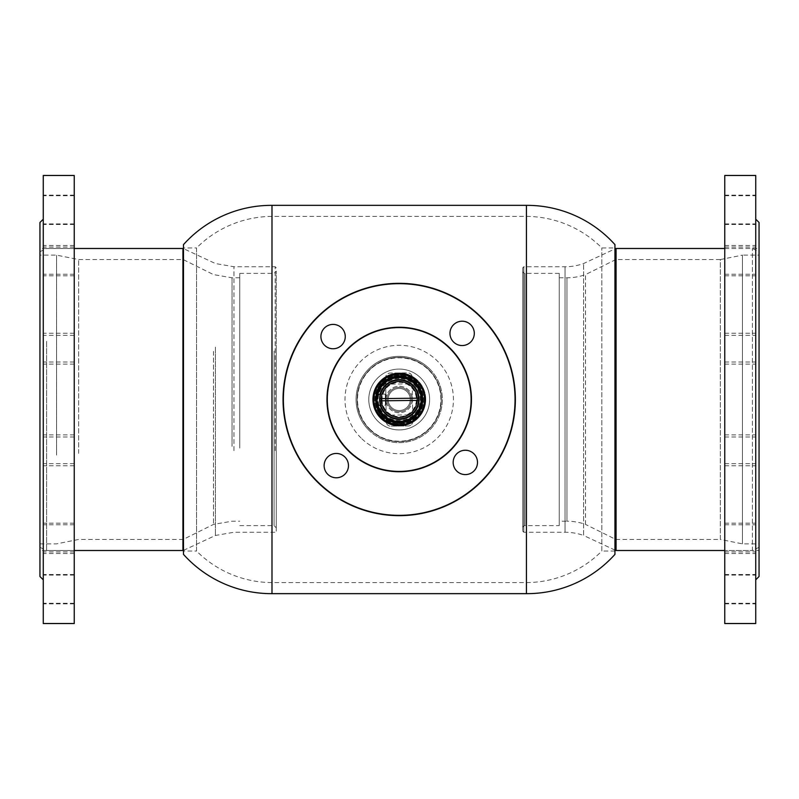 <?xml version="1.0" encoding="UTF-8"?>
<svg xmlns="http://www.w3.org/2000/svg" width="799" height="799" viewBox="0 0 799 799"><rect width="100%" height="100%" fill="white"/><g stroke="black" fill="none" stroke-linecap="round" stroke-linejoin="round"><path stroke-width="0.6" stroke-dasharray="4 3" d="M399.21 423.84C367.82 425.348 367.81 373.662 399.21 375.16C367.86 373.642 367.76 425.308 399.21 423.84C430.601 425.348 430.621 373.662 399.21 375.16C430.571 373.642 430.661 425.318 399.21 423.84M399.21 441.537C376.679 442.047 356.664 422.072 357.173 399.52C356.664 376.988 376.589 356.963 399.21 357.463C376.669 356.933 356.654 376.978 357.173 399.48C356.654 422.052 376.669 442.047 399.21 441.537C421.732 442.057 441.767 422.062 441.248 399.52C441.767 376.998 421.822 356.953 399.21 357.463C421.762 356.943 441.767 376.968 441.248 399.48C441.757 422.062 421.772 442.047 399.21 441.537M614.94 247.94L614.94 551.06L614.94 247.94L601.847 247.94A107.316 107.316 0 0 0 526.441 216.409L271.99 216.409A107.316 107.316 0 0 0 196.574 247.94L196.574 551.06L183.48 551.06L183.48 247.94L183.48 551.06M614.94 551.06L601.847 551.06L601.847 247.94L601.847 551.06A107.316 107.316 0 0 1 526.441 582.591L271.99 582.591A107.316 107.316 0 0 1 196.574 551.06L196.574 247.94L183.48 247.94M183.48 244.614L183.48 554.386M614.94 244.614L614.94 554.386M319.36 483.415A115.835 115.835 0 0 1 315.305 319.65A115.835 115.835 0 0 1 479.06 315.585A115.835 115.835 0 0 1 483.125 479.35A115.835 115.835 0 0 1 319.36 483.415M479.29 315.345A116.165 116.165 0 0 0 315.056 319.42A116.165 116.165 0 0 0 319.131 483.655A116.165 116.165 0 0 0 483.365 479.58A116.165 116.165 0 0 0 479.29 315.345M370.456 429.712A41.708 41.708 0 0 1 368.998 370.746A41.708 41.708 0 0 1 427.964 369.288A41.708 41.708 0 0 1 429.423 428.254A41.708 41.708 0 0 1 370.456 429.712M428.194 369.048A42.037 42.037 0 0 0 368.758 370.516A42.037 42.037 0 0 0 370.237 429.952A42.037 42.037 0 0 1 368.758 370.516A42.037 42.037 0 0 1 428.194 369.048A42.037 42.037 0 0 1 429.662 428.484A42.037 42.037 0 0 1 370.237 429.952A42.037 42.037 0 0 0 429.662 428.484A42.037 42.037 0 0 0 428.194 369.048M377.438 394.227A22.402 22.402 0 0 0 377.567 405.293M456.938 471.23A12.165 12.165 0 0 0 474.147 470.811A12.165 12.165 0 0 0 473.717 453.602A12.165 12.165 0 0 0 456.519 454.032A12.165 12.165 0 0 0 456.938 471.23M453.742 342.192A12.165 12.165 0 0 0 470.941 341.772A12.165 12.165 0 0 0 470.521 324.564A12.165 12.165 0 0 0 453.313 324.993A12.165 12.165 0 0 0 453.742 342.192M324.704 345.398A12.165 12.165 0 0 0 341.912 344.968A12.165 12.165 0 0 0 341.483 327.77A12.165 12.165 0 0 0 324.274 328.189A12.165 12.165 0 0 0 324.704 345.398M327.91 474.436A12.165 12.165 0 0 0 345.108 474.007A12.165 12.165 0 0 0 344.689 456.808A12.165 12.165 0 0 0 327.48 457.228A12.165 12.165 0 0 0 327.91 474.436M428.953 368.239A43.146 43.146 0 0 1 430.471 429.243A43.146 43.146 0 0 1 369.468 430.761A43.146 43.146 0 0 1 367.959 369.757A43.146 43.146 0 0 1 428.953 368.239A43.146 43.146 0 0 1 430.471 429.243A43.146 43.146 0 0 1 369.468 430.761A43.146 43.146 0 0 1 367.959 369.757A43.146 43.146 0 0 1 428.953 368.239A43.146 43.146 0 0 0 367.959 369.757A43.146 43.146 0 0 0 369.468 430.761M448.778 347.405A71.91 71.91 0 0 1 451.305 449.068A71.91 71.91 0 0 1 349.642 451.595A71.91 71.91 0 0 1 347.116 349.932A71.91 71.91 0 0 1 448.778 347.405M420.184 377.458A30.422 30.422 0 0 1 421.253 420.474A30.422 30.422 0 0 1 378.237 421.542A30.422 30.422 0 0 1 377.168 378.526A30.422 30.422 0 0 1 420.184 377.458A30.422 30.422 0 0 1 421.253 420.474A30.422 30.422 0 0 1 378.237 421.542A30.422 30.422 0 0 1 377.168 378.526A30.422 30.422 0 0 1 420.184 377.458M414.651 383.27A22.402 22.402 0 0 1 415.44 414.941A22.402 22.402 0 0 1 383.77 415.73A22.402 22.402 0 0 1 382.981 384.059A22.402 22.402 0 0 1 414.651 383.27A22.402 22.402 0 0 1 415.44 414.941A22.402 22.402 0 0 1 383.77 415.73A22.402 22.402 0 0 1 382.981 384.059A22.402 22.402 0 0 1 414.651 383.27A22.402 22.402 0 0 1 415.44 414.941A22.402 22.402 0 0 1 383.77 415.73A22.402 22.402 0 0 1 382.981 384.059A22.402 22.402 0 0 1 414.651 383.27A22.402 22.402 0 0 1 415.44 414.941A22.402 22.402 0 0 1 383.77 415.73A22.402 22.402 0 0 1 382.981 384.059A22.402 22.402 0 0 1 414.651 383.27A22.402 22.402 0 0 1 415.44 414.941A22.402 22.402 0 0 1 383.77 415.73A22.402 22.402 0 0 1 382.981 384.059A22.402 22.402 0 0 1 414.651 383.27A22.402 22.402 0 0 1 415.44 414.941A22.402 22.402 0 0 1 383.77 415.73A22.402 22.402 0 0 1 382.981 384.059A22.402 22.402 0 0 1 414.651 383.27A22.402 22.402 0 0 1 415.44 414.941A22.402 22.402 0 0 1 383.77 415.73A22.402 22.402 0 0 1 382.981 384.059A22.402 22.402 0 0 1 414.651 383.27M416.449 381.383A24.999 24.999 0 0 1 417.328 416.738A24.999 24.999 0 0 1 381.972 417.617A24.999 24.999 0 0 1 381.103 382.262A24.999 24.999 0 0 1 416.449 381.383A24.999 24.999 0 0 1 417.328 416.738A24.999 24.999 0 0 1 381.972 417.617A24.999 24.999 0 0 1 381.103 382.262A24.999 24.999 0 0 1 416.449 381.383A24.999 24.999 0 0 1 417.328 416.738A24.999 24.999 0 0 1 381.972 417.617A24.999 24.999 0 0 1 381.103 382.262A24.999 24.999 0 0 1 416.449 381.383A24.999 24.999 0 0 1 417.328 416.738A24.999 24.999 0 0 1 381.972 417.617A24.999 24.999 0 0 1 381.103 382.262A24.999 24.999 0 0 1 416.449 381.383M414.082 383.87A21.573 21.573 0 0 1 414.841 414.371A21.573 21.573 0 0 1 384.339 415.13A21.573 21.573 0 0 1 383.58 384.629A21.573 21.573 0 0 1 414.082 383.87A21.573 21.573 0 0 1 414.841 414.371A21.573 21.573 0 0 1 384.339 415.13A21.573 21.573 0 0 1 383.58 384.629A21.573 21.573 0 0 1 414.082 383.87M412.943 385.078A19.915 19.915 0 0 1 413.642 413.223A19.915 19.915 0 0 1 385.488 413.922A19.915 19.915 0 0 1 384.788 385.777A19.915 19.915 0 0 1 412.943 385.078M416.948 380.863A25.718 25.718 0 0 1 417.847 417.228A25.718 25.718 0 0 1 381.483 418.137A25.718 25.718 0 0 1 380.574 381.772A25.718 25.718 0 0 1 416.948 380.863M380.154 405.263A19.915 19.915 0 0 1 380.014 394.197M399.48 421.622A22.122 22.122 0 0 1 377.088 399.77A22.122 22.122 0 0 1 398.941 377.378A22.122 22.122 0 0 1 421.333 399.23A22.122 22.122 0 0 1 399.48 421.622A22.122 22.122 0 0 1 377.088 399.77A22.122 22.122 0 0 1 398.941 377.378A22.122 22.122 0 0 1 421.333 399.23A22.122 22.122 0 0 1 399.48 421.622A22.122 22.122 0 0 0 421.333 399.23A22.122 22.122 0 0 0 398.941 377.378M385.318 394.137L380.594 394.197C379.755 397.892 379.805 401.587 380.724 405.253L385.448 405.203L385.318 394.137L380.594 394.197L385.318 394.137L385.448 405.203L376.599 405.303L376.469 394.247L385.318 394.137L385.448 405.203L385.318 394.137M380.564 394.297L379.875 398.631L418.526 398.162M379.855 399.73L379.895 400.838L418.556 400.369M399.45 418.856A19.356 19.356 0 0 1 379.855 399.73A19.356 19.356 0 0 1 398.981 380.144A19.356 19.356 0 0 1 418.566 399.27A19.356 19.356 0 0 1 399.45 418.856A19.356 19.356 0 0 1 379.855 399.73A19.356 19.356 0 0 1 398.981 380.144A19.356 19.356 0 0 1 418.566 399.27A19.356 19.356 0 0 1 399.45 418.856A19.356 19.356 0 0 1 379.855 399.73A19.356 19.356 0 0 1 398.981 380.144A19.356 19.356 0 0 1 418.566 399.27A19.356 19.356 0 0 1 399.45 418.856M399.43 417.757A18.257 18.257 0 0 1 380.963 399.72A18.257 18.257 0 0 1 398.991 381.243A18.257 18.257 0 0 1 417.468 399.28A18.257 18.257 0 0 1 399.43 417.757A18.257 18.257 0 0 1 380.963 399.72A18.257 18.257 0 0 1 398.991 381.243A18.257 18.257 0 0 1 417.468 399.28A18.257 18.257 0 0 1 399.43 417.757M399.58 429.922A30.422 30.422 0 0 1 368.788 399.87A30.422 30.422 0 0 1 398.841 369.078A30.422 30.422 0 0 1 429.632 399.13A30.422 30.422 0 0 1 399.58 429.922A30.422 30.422 0 0 1 368.788 399.87A30.422 30.422 0 0 1 398.841 369.078A30.422 30.422 0 0 1 429.632 399.13A30.422 30.422 0 0 1 399.58 429.922M412.304 383.85L412.753 421.463A4.424 4.424 0 0 1 408.379 425.947L390.681 426.157A4.424 4.424 0 0 1 386.207 421.782L385.667 377.537A4.424 4.424 0 0 1 390.042 373.053L407.74 372.843A4.424 4.424 0 0 1 412.214 377.218C411.904 374.551 410.416 373.093 407.74 372.843L390.042 373.053C387.375 373.373 385.917 374.861 385.667 377.537L385.747 384.169L412.304 383.85L412.674 414.831L386.127 415.15L385.747 384.169M386.127 415.15L386.207 421.782C386.516 424.449 388.014 425.907 390.681 426.157L408.379 425.947C411.046 425.627 412.504 424.139 412.753 421.463L412.674 414.831M413.732 377.268A26.547 26.547 0 0 0 376.988 384.978A26.547 26.547 0 0 0 384.689 421.732A26.547 26.547 0 0 0 421.443 414.022A26.547 26.547 0 0 0 413.732 377.268A26.547 26.547 0 0 0 376.988 384.978A26.547 26.547 0 0 0 384.689 421.732A26.547 26.547 0 0 0 421.443 414.022A26.547 26.547 0 0 0 413.732 377.268M389.532 414.321A17.698 17.698 0 0 0 414.032 409.178A17.698 17.698 0 0 0 408.898 384.679A17.698 17.698 0 0 0 384.389 389.822A17.698 17.698 0 0 0 389.532 414.321A17.698 17.698 0 0 0 414.032 409.178A17.698 17.698 0 0 0 408.898 384.679A17.698 17.698 0 0 0 384.389 389.822A17.698 17.698 0 0 0 389.532 414.321M405.872 389.313A12.165 12.165 0 0 1 409.398 406.152A12.165 12.165 0 0 1 392.559 409.687A12.165 12.165 0 0 0 409.398 406.152A12.165 12.165 0 0 0 405.872 389.313A12.165 12.165 0 0 0 389.023 392.848A12.165 12.165 0 0 0 392.559 409.687A12.165 12.165 0 0 1 389.023 392.848A12.165 12.165 0 0 1 405.872 389.313M412.524 379.126A24.34 24.34 0 0 0 378.836 386.187A24.34 24.34 0 0 0 385.897 419.875A24.34 24.34 0 0 0 419.585 412.813A24.34 24.34 0 0 0 412.524 379.126A24.34 24.34 0 0 0 378.836 386.187A24.34 24.34 0 0 0 385.897 419.875A24.34 24.34 0 0 0 419.585 412.813A24.34 24.34 0 0 0 412.524 379.126M393.158 408.758A11.066 11.066 0 0 0 408.469 405.552A11.066 11.066 0 0 0 405.263 390.242A11.066 11.066 0 0 1 408.469 405.552A11.066 11.066 0 0 1 393.158 408.758A11.066 11.066 0 0 1 389.952 393.448A11.066 11.066 0 0 1 405.263 390.242A11.066 11.066 0 0 0 389.952 393.448A11.066 11.066 0 0 0 393.158 408.758M425.208 399.5A25.997 25.997 0 0 1 399.21 425.497A25.997 25.997 0 0 1 373.213 399.5A25.997 25.997 0 0 0 399.21 425.497A25.997 25.997 0 0 0 425.208 399.5A25.997 25.997 0 0 0 399.21 373.503A25.997 25.997 0 0 0 373.213 399.5A25.997 25.997 0 0 1 399.21 373.503A25.997 25.997 0 0 1 425.208 399.5M372.664 399.5A26.547 26.547 0 0 0 399.21 426.047A26.547 26.547 0 0 0 425.767 399.5A26.547 26.547 0 0 1 399.21 426.047A26.547 26.547 0 0 1 372.664 399.5A26.547 26.547 0 0 1 399.21 372.953A26.547 26.547 0 0 1 425.767 399.5A26.547 26.547 0 0 0 399.21 372.953A26.547 26.547 0 0 0 372.664 399.5M382.062 399.5A17.149 17.149 0 0 0 399.21 416.649A17.149 17.149 0 0 0 416.359 399.5A17.149 17.149 0 0 0 399.21 382.351A17.149 17.149 0 0 0 382.062 399.5M416.908 399.5A17.698 17.698 0 0 1 399.21 417.198A17.698 17.698 0 0 1 381.513 399.5A17.698 17.698 0 0 1 399.21 381.802A17.698 17.698 0 0 1 416.908 399.5A17.698 17.698 0 0 1 399.21 417.198A17.698 17.698 0 0 1 381.513 399.5A17.698 17.698 0 0 1 399.21 381.802A17.698 17.698 0 0 1 416.908 399.5M387.046 399.5A12.165 12.165 0 0 0 399.21 411.665A12.165 12.165 0 0 0 411.385 399.5A12.165 12.165 0 0 0 399.21 387.335A12.165 12.165 0 0 0 387.046 399.5M412.484 399.5A13.273 13.273 0 0 1 399.21 412.773A13.273 13.273 0 0 1 385.937 399.5A13.273 13.273 0 0 1 399.21 386.227A13.273 13.273 0 0 1 412.484 399.5A13.273 13.273 0 0 1 399.21 412.773A13.273 13.273 0 0 1 385.937 399.5A13.273 13.273 0 0 1 399.21 386.227A13.273 13.273 0 0 1 412.484 399.5M410.277 399.5A11.066 11.066 0 0 1 399.21 410.566A11.066 11.066 0 0 1 388.144 399.5A11.066 11.066 0 0 1 399.21 388.434A11.066 11.066 0 0 1 410.277 399.5A11.066 11.066 0 0 1 399.21 410.566A11.066 11.066 0 0 1 388.144 399.5A11.066 11.066 0 0 1 399.21 388.434A11.066 11.066 0 0 1 410.277 399.5M276.274 448.928L276.274 271.171L276.274 448.928M276.274 348.793L276.274 531.155L276.274 348.793M275.176 450.636L275.176 266.746L275.176 450.636M239.77 448.079L239.77 273.378L239.77 448.079M239.77 446.371L239.77 277.802L239.77 446.371M213.483 351.39L213.483 524.404L213.483 351.39M183.181 453.403L183.181 259.555L183.181 453.403M78.672 453.403L78.672 259.555L78.672 453.403M56.549 455.11L56.549 255.131L56.549 455.11M39.95 455.11L39.95 255.131L39.95 455.11M39.95 342.561L39.95 547.305L39.95 342.561M46.592 341.333L46.592 550.511L46.592 341.333M215.39 347.126L215.39 535.47L215.39 347.126M559.23 525.622L559.23 273.378L559.23 525.622L524.933 525.622A2.217 2.217 0 0 0 522.726 527.829L522.726 271.171L522.726 527.829M559.23 273.378L524.933 273.378A2.217 2.217 0 0 1 522.726 271.171M522.726 267.845L522.726 531.155L522.726 267.845L523.824 266.746L523.824 532.254L523.824 266.746L565.033 266.746A55.311 55.311 0 0 0 583.61 263.53L614.94 248.898M522.726 531.155L523.824 532.254L565.033 532.254A55.311 55.311 0 0 1 583.61 535.47L583.61 263.53L583.61 535.47L614.94 550.102M559.23 277.802L566.95 277.802A55.311 55.311 0 0 0 585.517 274.596L585.517 524.404A55.311 55.311 0 0 0 566.95 521.198L566.95 277.802L566.95 521.198L559.23 521.198L559.23 277.802L559.23 521.198M585.517 524.404L585.517 274.596L615.819 259.555L615.819 539.445L615.819 259.555L720.328 259.555L720.328 539.445L615.819 539.445L585.517 524.404M720.328 259.555L742.451 255.131L742.451 543.869L742.451 255.131L759.05 255.131L759.05 543.869L742.451 543.869L720.328 539.445L720.328 259.555M759.05 251.695L759.05 547.305L759.05 251.695L752.408 248.489L724.753 248.489L724.753 550.511L724.753 248.489L759.05 248.489L759.05 550.511L759.05 248.489M759.05 547.305L752.408 550.511L752.408 248.489L752.408 550.511L724.753 550.511L759.05 550.511M759.05 543.869L759.05 255.131M39.95 222.492L39.95 576.508M43.266 526.291L43.266 219.176L43.266 526.291M74.247 505.677L74.247 248.489L74.247 505.677M39.95 293.323L39.95 550.511L39.95 293.323M43.266 339.625L43.266 364.124L43.266 339.625M74.247 339.625L74.247 364.124L74.247 339.625M43.266 441.278L43.266 465.767L43.266 441.278M74.247 441.278L74.247 465.767L74.247 441.278M43.266 529.018L43.266 553.517L43.266 529.018M74.247 529.018L74.247 553.517L74.247 529.018M43.266 579.345L43.266 603.844L43.266 579.345M74.247 579.345L74.247 603.844L74.247 579.345M43.266 578.776L43.266 603.275L43.266 578.776M74.247 578.776L74.247 603.275L74.247 578.776M43.266 527.46L43.266 551.959L43.266 527.46M74.247 527.46L74.247 551.959L74.247 527.46M43.266 439.15L43.266 463.64L43.266 439.15M74.247 439.15L74.247 463.64L74.247 439.15M43.266 337.498L43.266 361.997L43.266 337.498M74.247 337.498L74.247 361.997L74.247 337.498M43.266 251.315L43.266 275.805L43.266 251.315M74.247 251.315L74.247 275.805L74.247 251.315M43.266 200L43.266 224.489L43.266 200M74.247 200L74.247 224.489L74.247 200M43.266 199.43L43.266 223.92L43.266 199.43M74.247 199.43L74.247 223.92L74.247 199.43M43.266 249.757L43.266 274.247L43.266 249.757M74.247 249.757L74.247 274.247L74.247 249.757M43.266 175.47L43.266 623.53M74.247 175.47L74.247 623.53M759.05 576.508L759.05 222.492M755.734 225.578L755.734 579.824L755.734 225.578M755.734 603.335L755.734 575.08L755.734 603.335M724.753 603.335L724.753 575.08L724.753 603.335M755.734 553.008L755.734 524.753L755.734 553.008M724.753 553.008L724.753 524.753L724.753 553.008M755.734 465.258L755.734 437.003L755.734 465.258M724.753 465.258L724.753 437.003L724.753 465.258M755.734 363.615L755.734 335.36L755.734 363.615M724.753 363.615L724.753 335.36L724.753 363.615M755.734 275.295L755.734 247.041L755.734 275.295M724.753 275.295L724.753 247.041L724.753 275.295M755.734 223.98L755.734 195.725L755.734 223.98M724.753 223.98L724.753 195.725L724.753 223.98M755.734 223.41L755.734 195.156L755.734 223.41M724.753 223.41L724.753 195.156L724.753 223.41M755.734 273.737L755.734 245.483L755.734 273.737M724.753 273.737L724.753 245.483L724.753 273.737M755.734 602.766L755.734 574.511L755.734 602.766M724.753 602.766L724.753 574.511L724.753 602.766M755.734 551.44L755.734 523.195L755.734 551.44M724.753 551.44L724.753 523.195L724.753 551.44M755.734 463.13L755.734 434.876L755.734 463.13M724.753 463.13L724.753 434.876L724.753 463.13M755.734 361.478L755.734 333.233L755.734 361.478M724.753 361.478L724.753 333.233L724.753 361.478M755.734 623.53L755.734 175.47M724.753 623.53L724.753 175.47M271.99 216.409L271.99 582.591L271.99 216.409M526.441 216.409L526.441 582.591L526.441 216.409M526.441 205.343L526.441 593.657M271.99 205.343L271.99 593.657M361.847 438.771A54.212 54.212 0 0 0 438.481 436.873A54.212 54.212 0 0 0 436.584 360.229A54.212 54.212 0 0 0 359.94 362.127A54.212 54.212 0 0 0 361.847 438.771M398.961 378.486A21.024 21.024 0 0 0 378.197 399.75A21.024 21.024 0 0 0 399.47 420.514A21.024 21.024 0 0 0 420.234 399.25A21.024 21.024 0 0 0 398.961 378.486M183.4 550.411L183.4 248.589M182.931 248.489L182.931 550.511M274.067 350.921L274.067 525.622L274.067 350.921M232.05 446.371L232.05 277.802L232.05 446.371M233.967 450.636L233.967 266.746L233.967 450.636M524.933 525.622L524.933 273.378L524.933 525.622M565.033 266.746L565.033 532.254L565.033 266.746M615.6 248.589L615.6 550.411M616.069 550.511L616.069 248.489M239.77 273.378L274.067 273.378L276.274 271.171M276.274 267.845L275.176 266.746L233.967 266.746L215.39 263.53L183.48 248.629M239.77 525.622L274.067 525.622L276.274 527.829M39.95 543.869L56.549 543.869L78.672 539.445L183.181 539.445L213.483 524.404L232.05 521.198L239.77 521.198M239.77 277.802L232.05 277.802L213.483 274.596L183.181 259.555L78.672 259.555L56.549 255.131L39.95 255.131M39.95 251.695L46.592 248.489L74.247 248.489L39.95 248.489M183.48 550.371L215.39 535.47L233.967 532.254L275.176 532.254L276.274 531.155M39.95 547.305L46.592 550.511L74.247 550.511L39.95 550.511M74.247 364.124L43.266 364.124M74.247 465.767L43.266 465.767M74.247 553.517L43.266 553.517M74.247 603.844L43.266 603.844M74.247 603.275L43.266 603.275M74.247 551.959L43.266 551.959M74.247 463.64L43.266 463.64M74.247 361.997L43.266 361.997M74.247 275.805L43.266 275.805M74.247 224.489L43.266 224.489M74.247 223.92L43.266 223.92M74.247 274.247L43.266 274.247M74.247 245.483L43.266 245.483M74.247 195.156L43.266 195.156M74.247 195.725L43.266 195.725M74.247 247.041L43.266 247.041M74.247 333.233L43.266 333.233M74.247 434.876L43.266 434.876M74.247 523.195L43.266 523.195M74.247 574.511L43.266 574.511M74.247 575.08L43.266 575.08M74.247 524.753L43.266 524.753M74.247 437.003L43.266 437.003M74.247 335.36L43.266 335.36M724.753 603.844L755.734 603.844M724.753 553.517L755.734 553.517M724.753 465.767L755.734 465.767M724.753 364.124L755.734 364.124M724.753 275.805L755.734 275.805M724.753 224.489L755.734 224.489M724.753 223.92L755.734 223.92M724.753 274.247L755.734 274.247M724.753 603.275L755.734 603.275M724.753 551.959L755.734 551.959M724.753 463.64L755.734 463.64M724.753 361.997L755.734 361.997M724.753 333.233L755.734 333.233M724.753 434.876L755.734 434.876M724.753 523.195L755.734 523.195M724.753 574.511L755.734 574.511M724.753 245.483L755.734 245.483M724.753 195.156L755.734 195.156M724.753 195.725L755.734 195.725M724.753 247.041L755.734 247.041M724.753 335.36L755.734 335.36M724.753 437.003L755.734 437.003M724.753 524.753L755.734 524.753M724.753 575.08L755.734 575.08"/><path stroke-width="1.2" d="M271.99 593.657L526.441 593.657A118.372 118.372 0 0 0 614.94 554.386L614.94 244.614A118.372 118.372 0 0 0 526.441 205.343L271.99 205.343A118.372 118.372 0 0 0 183.48 244.614L183.48 554.386A118.372 118.372 0 0 0 271.99 593.657L271.99 205.343M479.06 315.585A115.835 115.835 0 0 0 315.305 319.65A115.835 115.835 0 0 0 319.36 483.415A115.835 115.835 0 0 0 483.125 479.35A115.835 115.835 0 0 0 479.06 315.585M319.131 483.655A116.165 116.165 0 0 1 315.056 319.42A116.165 116.165 0 0 1 479.29 315.345A116.165 116.165 0 0 1 483.365 479.58A116.165 116.165 0 0 1 319.131 483.655M449.008 347.166A72.24 72.24 0 0 1 451.545 449.298A72.24 72.24 0 0 1 349.413 451.834A72.24 72.24 0 0 1 346.876 349.702A72.24 72.24 0 0 1 449.008 347.166M349.642 451.595A71.91 71.91 0 0 0 451.305 449.068A71.91 71.91 0 0 0 448.778 347.405A71.91 71.91 0 0 0 347.116 349.932A71.91 71.91 0 0 0 349.642 451.595M377.567 405.293A22.402 22.402 0 0 0 415.44 414.941A22.402 22.402 0 0 0 414.651 383.27A22.402 22.402 0 0 0 377.438 394.227M456.938 471.23A12.165 12.165 0 0 0 474.147 470.811A12.165 12.165 0 0 0 473.717 453.602A12.165 12.165 0 0 0 456.519 454.032A12.165 12.165 0 0 0 456.938 471.23M453.742 342.192A12.165 12.165 0 0 0 470.941 341.772A12.165 12.165 0 0 0 470.521 324.564A12.165 12.165 0 0 0 453.313 324.993A12.165 12.165 0 0 0 453.742 342.192M324.704 345.398A12.165 12.165 0 0 0 341.912 344.968A12.165 12.165 0 0 0 341.483 327.77A12.165 12.165 0 0 0 324.274 328.189A12.165 12.165 0 0 0 324.704 345.398M327.91 474.436A12.165 12.165 0 0 0 345.108 474.007A12.165 12.165 0 0 0 344.689 456.808A12.165 12.165 0 0 0 327.48 457.228A12.165 12.165 0 0 0 327.91 474.436M380.014 394.197A19.915 19.915 0 0 1 412.943 385.078A19.915 19.915 0 0 1 413.642 413.223A19.915 19.915 0 0 1 380.154 405.263M416.948 380.863A25.718 25.718 0 0 1 417.847 417.228A25.718 25.718 0 0 1 381.483 418.137A25.718 25.718 0 0 1 380.574 381.772A25.718 25.718 0 0 1 416.948 380.863M379.855 399.73L379.875 398.631L418.526 398.162A19.356 19.356 0 0 1 399.45 418.856A19.356 19.356 0 0 1 379.895 400.838L380.724 405.253L376.599 405.303L376.469 394.247L380.564 394.297M418.556 400.369L379.895 400.838A19.356 19.356 0 0 1 398.981 380.144A19.356 19.356 0 0 1 418.526 398.162M614.94 550.102L615.6 550.411A1.109 1.109 0 0 0 616.069 550.511L724.753 550.511M614.94 248.898L615.6 248.589A1.109 1.109 0 0 1 616.069 248.489L616.069 550.511M724.753 248.489L616.069 248.489M43.266 579.824L39.95 576.508L39.95 222.492L43.266 219.176M43.266 557.023L43.266 175.47L74.247 175.47L74.247 623.53L43.266 623.53L43.266 557.023M755.734 219.176L759.05 222.492L759.05 576.508L755.734 579.824M755.734 175.47L755.734 623.53L724.753 623.53L724.753 175.47L755.734 175.47M526.441 593.657L526.441 205.343M383.011 416.529A23.511 23.511 0 0 1 382.182 383.29A23.511 23.511 0 0 1 415.42 382.471A23.511 23.511 0 0 1 416.239 415.71A23.511 23.511 0 0 1 383.011 416.529M383.77 415.73A22.402 22.402 0 0 0 415.44 414.941A22.402 22.402 0 0 0 414.651 383.27M183.4 248.589L182.931 550.511L182.931 248.489L183.48 248.629M615.6 550.411L615.6 248.589M74.247 248.489L182.931 248.489M74.247 550.511L182.931 550.511"/></g></svg>

